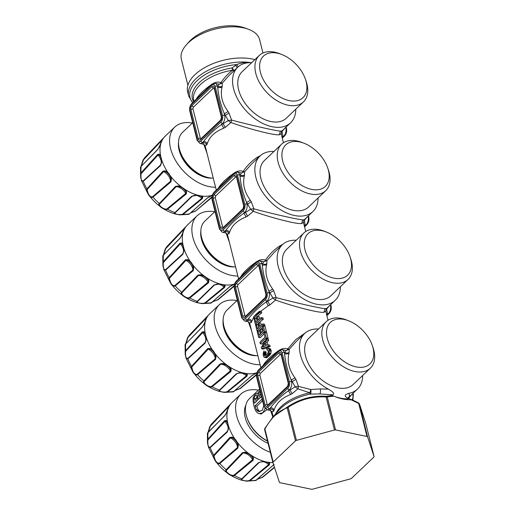 <?xml version="1.0" encoding="UTF-8"?>
<svg xmlns="http://www.w3.org/2000/svg" width="515" height="515" viewBox="0 0 515 515"><rect width="100%" height="100%" fill="white"/><g stroke="black" fill="none" stroke-linecap="round" stroke-linejoin="round"><path stroke-width="0.77" d="M228.248 425.918L228.248 429.034L227.379 431.325L210.191 447.136L210.184 447.644L208.498 447.297L207.506 443.183L207.603 439.823L208.034 439.063L224.553 420.723L226.272 420.485L227.514 422.068L228.428 425.718L228.415 429.034L227.366 431.924L210.184 447.644A36.99 23.13 46.5 0 0 213.828 455.163L229.986 437.338L232.355 437.177L235.664 439.688L237.318 442.334L238.342 445.436L237.833 448.166L219.834 463.449C218.244 464.311 216.635 463.288 215.006 460.391L213.448 455.852L213.828 455.163L214.272 455.563L230.559 437.892L232.497 437.821L235.516 440.048L236.984 442.411L237.911 445.295L237.518 447.496L219.596 462.914C218.193 463.661 216.751 462.747 215.264 460.178L213.944 456.155L214.272 455.563M228.016 409.174A9.206 5.755 46.5 0 0 227.566 407.874L210.358 426.143L208.343 431.969L207.397 433.308L207.506 443.183L208.498 447.297L215.032 460.442C222.242 470.407 231.106 476.987 241.619 480.186L241.361 479.317L241.799 478.847L258.491 462.644L262.714 461.549L268.238 462.258L269.68 463.333L269.306 464.891L250.084 480.566L246.582 481.165L241.619 480.186L246.582 481.165L255.949 480.469L273.922 464.543M208.472 431.274L209.837 426.529L211.877 423.645A36.99 23.13 46.5 0 0 210.358 425.744L227.566 407.281L228.596 406.625L228.576 407.519L226.33 413.172L224.592 415.856L208.086 432.317A36.99 23.13 46.5 0 0 208.034 439.063L208.285 439.533L224.881 421.379L226.304 421.302L226.767 421.753L227.849 423.6L228.242 425.841M208.079 432.201L209.837 426.523L210.358 425.744L210.358 426.143M210.191 447.136C208.356 447.644 207.597 445.327 207.912 440.177L208.285 439.533M227.997 424.122A8.304 5.195 46.5 0 0 226.787 421.946A8.304 5.195 46.5 0 0 226.304 421.302L226.272 420.485M226.394 470.452L243.067 452.975L245.333 452.621L248.269 453.548L251.391 455.736L252.768 457.829L252.627 459.67L234.029 475.068C231.789 476.613 225.512 472.088 226.394 470.452L225.802 470.311L226.188 469.725L242.411 452.685L245.23 452.234L248.378 453.245L251.887 455.711L253.444 457.99L253.187 460.236L234.434 475.5C231.802 477.199 224.81 472.049 225.802 470.311M245.307 452.621L248.378 453.245A38.348 23.98 46.5 0 1 237.318 442.334L236.984 442.411M241.921 479.227L259.109 462.547L261.408 461.801L264.536 461.698L267.613 462.322L268.843 463.288L268.656 464.588L249.627 480.341C246.936 481.725 240.318 480.083 241.921 479.227L241.361 479.317M274.411 467.156L262.212 477.321L257.706 479.111M262.212 477.321L258.273 478.931M256.811 479.8L256.489 480.089L256.811 479.8M249.627 480.341L250.084 480.566A36.99 23.13 46.5 0 0 256.489 480.089M242.288 478.815L241.799 478.847A36.99 23.13 46.5 0 1 234.434 475.5L234.029 475.068M226.716 469.944L226.188 469.725A36.99 23.13 46.5 0 1 219.834 463.449L219.596 462.914M227.566 407.281L227.566 407.874L228.415 407.494L228.596 406.625M227.849 423.6L228.203 429.027L227.379 431.325A9.206 5.755 46.5 0 0 226.098 422.886A9.206 5.755 46.5 0 0 224.881 421.379L224.553 420.723M208.343 431.969L208.086 432.317M237.917 445.327L237.409 443.537M237.911 445.295L238.342 445.436L237.911 445.295M245.333 452.621L245.23 452.234L245.333 452.621M247.528 453.264A8.304 5.195 46.5 0 1 252.768 457.829L253.444 457.99M264.478 461.672L268.238 462.258A38.348 23.98 46.5 0 0 272.905 462.573M266.744 461.987A8.304 5.195 46.5 0 1 268.843 463.288L269.68 463.333M257.597 479.201L262.541 477.321L274.521 467.491L262.586 477.289A36.99 23.13 46.5 0 0 262.747 477.167A36.99 23.13 46.5 0 0 262.895 477.045M237.518 443.872A8.304 5.195 46.5 0 0 233.147 438.259A8.304 5.195 46.5 0 0 232.497 437.821L232.355 437.177M295.475 440.866A1.532 0.805 -14.1 0 1 296.447 440.357L334.428 430.006A1.532 0.805 -14.1 0 1 335.548 429.941L366.989 436.475A1.532 0.805 -14.1 0 1 367.601 436.9L374.07 456.496A1.532 0.805 -14.1 0 1 374.077 456.522A1.532 0.805 -14.1 0 1 373.819 457.153L351.533 478.326A1.532 0.805 -14.1 0 1 350.56 478.834L312.579 489.186A1.532 0.805 -14.1 0 1 311.459 489.25L280.018 482.716A1.532 0.805 -14.1 0 1 279.407 482.291L272.937 462.702A1.532 0.805 -14.1 0 1 272.931 462.67A1.532 0.805 -14.1 0 1 273.188 462.039L295.475 440.866L287.183 407.854A1.532 0.805 -14.1 0 1 288.155 407.346L287.615 406.824C299.453 398.971 312.38 395.449 326.401 396.254L332.304 395.514L333.829 396.17A47.547 29.735 46.5 0 0 335.117 396.692A47.547 29.735 46.5 0 0 350.992 399.737L358.698 403.47A1.532 0.805 -14.1 0 1 359.309 403.889A1.532 1.506 -25.1 0 0 359.219 403.644L359.219 403.644A1.532 1.506 -25.1 0 0 358.614 402.988M264.646 429.69A1.532 0.805 -14.1 0 1 264.639 429.658A1.532 0.805 -14.1 0 1 264.897 429.034L264.897 429.034C271.251 417.697 278.679 410.642 287.183 407.854A1.532 1.185 -108.9 0 1 287.615 406.824L273.008 416.809L264.865 428.448L264.646 429.69L272.924 462.637M374.07 456.496L365.779 423.485A1.532 0.805 -14.1 0 1 365.785 423.51A1.532 0.805 -14.1 0 1 365.792 423.542M186.044 343.202L188.065 337.377L205.273 319.107L206.122 318.727L206.296 317.858L205.311 321.553L202.298 327.089L185.104 344.541L202.421 326.825L203.946 324.45L206.116 318.721M205.697 335.355A8.304 5.195 46.5 0 0 204.494 333.179A8.304 5.195 46.5 0 0 204.004 332.536L203.972 331.718L205.215 333.302L206.135 336.952L205.949 340.267L205.086 342.559L187.898 358.369C186.057 358.884 185.297 356.56 185.612 351.41L202.588 332.619L204.004 332.536L204.468 332.986L205.549 334.834L205.949 337.074M205.549 334.834L205.903 340.26L205.086 342.559A9.206 5.755 46.5 0 0 203.805 334.126A9.206 5.755 46.5 0 0 202.588 332.619L202.26 331.956L203.972 331.718M187.898 358.369L187.891 358.878L186.198 358.53L185.207 354.417L185.31 351.056L202.26 331.956M185.986 350.767L185.735 350.297A36.99 23.13 46.5 0 1 185.793 343.55M186.179 342.507L187.537 337.763M188.065 337.377L206.296 317.858M185.786 343.434L187.544 337.75L189.584 334.879A36.99 23.13 46.5 0 0 188.065 336.977L187.634 337.589M192.971 371.412L191.529 366.397L207.693 348.578L210.062 348.41L211.002 348.964L213.371 350.921L215.025 353.567L216.043 356.67L215.534 359.399L197.535 374.688C195.945 375.544 194.335 374.527 192.707 371.624L191.149 367.086L191.529 366.397A36.99 23.13 46.5 0 1 187.891 358.878L205.073 343.157L206.122 340.267L206.135 336.952A38.348 23.98 46.5 0 0 212.463 350.039L215.103 354.732L215.611 356.528L215.225 358.73L197.297 374.148C195.893 374.894 194.451 373.98 192.971 371.412L192.707 371.624M191.973 366.796L208.26 349.125L210.197 349.054L212.412 350.503M215.624 356.56L216.043 356.67L215.611 356.528L215.116 354.777M204.095 381.686L220.774 364.208L223.034 363.854L225.969 364.781L229.098 366.97L230.475 369.062L230.334 370.903L211.736 386.302C209.489 387.853 203.213 383.321 204.095 381.686L203.509 381.544L203.889 380.958L220.117 363.918L222.931 363.468L226.079 364.485L229.593 366.944L231.151 369.223L230.887 371.469L212.135 386.739C209.502 388.432 202.511 383.282 203.509 381.544M214.691 353.644L215.025 353.567A38.348 23.98 46.5 0 0 226.079 364.485L223.014 363.854L222.931 363.468L223.034 363.854L222.416 363.751L222.995 363.841M219.622 390.46L236.816 373.781L239.108 373.034L242.243 372.931L245.32 373.562L246.543 374.521L246.363 375.821L227.334 391.574C224.643 392.958 218.019 391.316 219.622 390.46L219.062 390.557L219.506 390.08L236.198 373.877L239.134 372.847L242.417 372.763L245.938 373.491L247.38 374.566L247.013 376.124L227.785 391.799L224.282 392.398L219.326 391.426L219.062 390.557M256.56 374.424L239.913 388.555L235.407 390.344M239.913 388.555L235.979 390.164M257.004 372.731L251.829 375.68L233.269 391.87L251.629 375.783L256.695 372.706M234.512 391.033L234.19 391.323L234.512 391.033M227.334 391.574L227.785 391.799A36.99 23.13 46.5 0 0 234.19 391.323M219.989 390.048L219.506 390.08A36.99 23.13 46.5 0 1 212.135 386.739L211.736 386.302M204.423 381.177L203.889 380.958A36.99 23.13 46.5 0 1 197.535 374.688L197.297 374.148M270.33 452.331A38.348 23.98 -133.5 0 1 240.145 424.952A38.348 23.98 -133.5 0 1 240.782 394.2A38.348 23.98 -133.5 0 1 258.421 390.138M259.83 411.62L258.311 410.088A29.143 18.225 -133.5 0 1 256.882 406.148L255.047 405.762A31.441 19.66 46.5 0 0 256.438 409.702L257.243 410.796L258.858 411.556L262.38 410.204L263.757 405.55M262.502 400.805L256.882 406.148M256.998 396.46L255.833 399.222L253.94 398.829A31.441 19.66 46.5 0 0 254.436 403.232L257.468 400.348A31.441 19.66 -133.5 0 1 256.979 395.938L256.476 395.108M255.987 401.758A29.143 18.225 -133.5 0 1 255.833 399.222M296.447 440.357L288.155 407.346C299.743 399.621 312.405 396.17 326.137 396.994L327.257 396.93A1.532 1.114 -101.8 0 0 326.401 396.254L326.401 396.254A1.532 0.335 -87.1 0 0 326.137 396.994L334.428 430.006M355.891 324.643A28.686 17.935 -133.5 0 1 372.384 345.707A28.686 17.935 -133.5 0 1 367.704 365.599A28.686 17.935 -133.5 0 1 344.4 361.697A28.686 17.935 -133.5 0 1 326.594 330.617A28.686 17.935 -133.5 0 1 348.745 320.832A28.686 17.935 -133.5 0 1 355.891 324.643M215.219 355.105A8.304 5.195 46.5 0 0 210.854 349.492A8.304 5.195 46.5 0 0 210.197 349.054L210.062 348.41M225.235 364.498A8.304 5.195 46.5 0 1 230.475 369.062L231.151 369.223M242.179 372.905L245.938 373.491A38.348 23.98 46.5 0 0 256.946 372.712M244.451 373.221A8.304 5.195 46.5 0 1 246.543 374.521L247.38 374.566M235.297 390.434L240.241 388.555L256.502 374.952L240.286 388.522A36.99 23.13 46.5 0 0 240.447 388.4A36.99 23.13 46.5 0 0 240.602 388.278M280.907 354.108A1.532 0.888 -78.3 0 0 280.424 354.352A1.532 0.959 -133.5 0 1 278.879 352.833L258.923 371.798A1.532 0.959 46.5 0 0 260.468 373.317A1.532 0.888 -78.3 0 0 259.921 375.409L267.246 404.578A1.532 0.888 -78.3 0 0 267.665 405.202M260.468 373.317L280.424 354.352M268.064 443.306A27.61 17.265 -133.5 0 1 261.672 439.836A27.61 17.265 -133.5 0 1 245.842 405.202M272.068 411.743L270.272 410.468L270.085 408.968A3.071 2.491 -162.9 0 1 273.677 411.266A38.348 20.053 -14.1 0 1 274.077 410.133C273.517 408.601 272.326 407.809 270.517 407.751C275.235 401.558 281.132 395.951 288.213 390.93A3.071 1.107 -117.8 0 1 290.46 394.561A38.348 20.053 -14.1 0 1 292.153 393.705L290.042 390.003L295.172 386.823L292.237 381.634L291.535 381.486L291.123 379.838C287.621 371.225 285.458 362.599 284.628 353.972L284.209 352.324A6.135 3.554 -78.3 0 0 281.988 349.614L278.731 350.702A1.532 0.959 46.5 0 0 278.564 351.565L258.607 370.53A4.603 2.665 -78.3 0 0 256.959 376.806A1.532 0.805 -14.1 0 0 256.695 377.431L264.021 406.599A1.532 0.805 -14.1 0 1 264.285 405.968A4.603 2.665 -78.3 0 0 267.845 407.301L287.801 388.336A1.532 0.959 46.5 0 0 289.34 389.861A6.135 3.554 -78.3 0 0 291.535 381.486A1.532 0.805 165.9 0 0 289.449 382.059L282.123 352.891A1.532 0.805 -14.1 0 1 284.209 352.324L284.911 352.466A3.071 2.208 -167.3 0 0 289.134 352.357L289.185 349.415L286.044 350.483L281.988 349.614M292.153 393.705L297.831 388.825L295.172 386.823A3.071 1.004 -8.2 0 1 298.468 386.385L295.919 379.362L292.237 381.634A41.412 25.898 -133.5 0 1 291.123 379.838A3.071 0.811 149.2 0 0 294.883 377.701C289.115 369.789 287.113 361.807 288.87 353.754L284.628 353.972A41.412 25.898 -133.5 0 1 284.911 352.466L286.044 350.483A3.071 1.416 -73.1 0 0 287.801 348.9L295.687 339.655L305.144 333.063M274.077 410.133C276.24 403.239 281.699 398.044 290.46 394.561M255.047 405.762L261.987 399.164A31.441 19.66 -133.5 0 0 262.721 401.41M256.921 395.572C255.994 394.67 255.015 395.597 253.992 398.359L253.94 398.829M275.641 413.88A38.348 20.053 -14.1 0 1 309.792 392.784L310.191 394.104A3.071 1.333 85.7 0 0 310.648 389.501L298.468 386.385L297.831 388.825L309.792 392.784A3.071 0.676 105.6 0 0 310.648 389.501L320.369 388.941C320.645 391.233 320.478 392.894 319.86 393.923L310.191 394.104A39.243 20.523 -14.1 0 0 279.098 410.03L273.008 416.809L264.794 428.525A1.532 0.612 29.7 0 0 264.897 429.034L273.188 462.039M372.384 345.707L373.092 347.818A32.059 20.046 -133.5 0 1 370.324 368.225A32.059 20.046 -133.5 0 1 341.812 365.695A32.059 20.046 -133.5 0 1 326.156 321.746A32.059 20.046 -133.5 0 1 346.672 320.015L348.745 320.832M334.158 396.305A44.483 27.816 46.5 0 0 349.363 398.726L358.498 402.923A1.532 0.541 -61.2 0 1 358.569 402.949L351.629 399.531L350.992 399.737M348.443 398.153L348.874 397.986L349.073 398.604M271.991 411.607L273.677 411.266M264.993 346.048L265.309 345.507M267.51 441.11A27.61 17.265 -133.5 0 1 263.056 438.516A27.61 17.265 -133.5 0 1 247.181 418.238L246.859 417.279A29.143 18.225 46.5 0 0 263.616 438.683A29.143 18.225 46.5 0 0 267.485 440.995M266.834 409.753L261.131 414.079L257.545 413.03L255.698 410.828A31.441 19.66 -133.5 0 1 253.084 398.41L253.2 397.805C254.751 394.342 256.122 393.003 257.313 393.782L256.863 393.428L257.455 393.557M259.161 413.667L262.959 412.708L264.987 408.595M261.491 396.524L258.337 399.518A31.441 19.66 -133.5 0 1 257.861 395.584L258.356 393.994L260.545 391.226M259.921 390.273L257.313 393.782M332.304 395.514L330.572 394.818L332.297 394.773C334.222 394.464 334.145 393.389 332.059 391.555L328.435 389.115L320.369 388.941M332.297 394.773L319.86 393.923M370.324 368.225L353.142 384.551A32.059 20.046 -133.5 0 1 324.637 382.021A32.059 20.046 -133.5 0 1 308.974 338.072L326.156 321.746M352.041 394.065L348.874 397.986A3.071 0.605 -143.2 0 1 348.546 397.638M362.682 375.487A38.348 23.98 -133.5 0 1 357.474 389.108L348.636 397.4A3.071 3.038 71.3 0 0 348.443 397.586A3.071 2.948 -141.3 0 1 348.636 397.4L349.672 395.533L348.707 393.331L345.977 394.445C344.632 395.565 345.114 396.724 347.419 397.921L349.363 398.726M328.435 389.115A38.348 23.98 -133.5 0 1 323.375 386.083A38.348 23.98 -133.5 0 1 304.642 333.514A38.348 23.98 -133.5 0 1 318.515 329.008M262.495 347.116L264.749 343.293L265.399 345.887L262.534 347.123M259.605 389.012L249.382 398.732A29.143 18.225 46.5 0 0 246.859 417.279M270.658 410.577L272.796 417.041M260.77 393.653L259.747 395.977A29.143 18.225 46.5 0 0 259.888 398.044M357.474 389.108A38.348 23.98 -133.5 0 1 348.707 393.331M234.261 285.658L217.62 299.788L213.113 301.578M222.152 284.454A8.304 5.195 46.5 0 1 224.25 285.754L225.087 285.799L224.714 287.357L224.064 287.055L205.034 302.807C202.344 304.191 195.726 302.556 197.329 301.7L214.517 285.014L218.057 284.19L222.602 284.602L224.25 285.754L224.064 287.055A9.206 5.755 46.5 0 0 218.605 284.171M208.588 282.703L208.034 282.143L189.436 297.535C187.196 299.086 180.92 294.554 181.801 292.919L198.475 275.441L200.741 275.087L203.676 276.014L206.798 278.203L208.176 280.295L208.034 282.143A9.206 5.755 46.5 0 0 199.987 275.634A9.206 5.755 46.5 0 0 198.475 275.441L197.818 275.152L200.638 274.701L201.861 275.036L203.786 275.718L207.294 278.177L208.852 280.463L208.588 282.703L189.842 297.973C187.209 299.666 180.218 294.516 181.209 292.778L197.818 275.152M193.241 270.632L192.925 269.963L175.003 285.381C173.6 286.128 172.158 285.22 170.671 282.645L169.351 278.628L169.68 278.029L185.966 260.358L187.904 260.287L190.923 262.515L192.391 264.877L193.318 267.761L192.925 269.963A9.206 5.755 46.5 0 0 187.544 261.337A9.206 5.755 46.5 0 0 185.966 260.358L185.394 259.811L187.763 259.65L191.071 262.161L192.726 264.8L193.749 267.903L193.241 270.632L175.235 285.922C173.652 286.778 172.042 285.761 170.414 282.857L168.856 278.319L169.229 277.63L185.394 259.811M192.391 264.877L192.726 264.8A38.348 23.98 46.5 0 0 203.786 275.718L200.696 275.074M217.62 299.788L213.68 301.397M234.705 283.965L229.536 286.913L210.97 303.103L229.33 287.016L234.396 283.939M212.219 302.273L211.897 302.556L212.219 302.273M205.034 302.807L205.491 303.032L201.989 303.631L197.026 302.659L196.769 301.79L213.899 285.11L216.834 284.08L220.117 283.997L223.645 284.731L225.087 285.799M197.696 301.281L197.206 301.314A36.99 23.13 46.5 0 1 189.842 297.973L189.436 297.535M182.123 292.411L181.589 292.192A36.99 23.13 46.5 0 1 175.235 285.922L175.003 285.381M183.404 246.588A8.304 5.195 46.5 0 0 182.194 244.419A8.304 5.195 46.5 0 0 181.711 243.769L181.679 242.951L182.922 244.535L183.836 248.185L183.655 251.507L182.786 253.792L165.598 269.603C163.764 270.118 163.004 267.794 163.319 262.644L180.289 243.853L181.711 243.769L182.168 244.226L183.256 246.067L183.649 248.314M163.751 254.436L165.766 248.61L182.973 230.34L183.823 229.96L183.997 229.091L183.012 232.786L179.999 238.323L162.804 255.775L180.121 238.059L181.653 235.683L183.823 229.954M165.598 269.603L165.592 270.111L163.905 269.77L162.914 265.656L163.01 262.29L163.442 261.536L179.96 243.189L181.679 242.951M163.693 262L163.442 261.536A36.99 23.13 46.5 0 1 163.493 254.783M163.879 253.741L165.244 248.996L167.285 246.112A36.99 23.13 46.5 0 0 165.766 248.217L183.997 229.091M165.766 248.61L165.766 248.217L165.341 248.822M169.68 278.029L169.229 277.63A36.99 23.13 46.5 0 1 165.592 270.111L182.774 254.391L183.823 251.5L183.836 248.185A38.348 23.98 46.5 0 0 190.17 261.272L190.112 261.736M183.256 246.067L183.61 251.5L182.786 253.792A9.206 5.755 46.5 0 0 181.505 245.359A9.206 5.755 46.5 0 0 180.289 243.853L179.96 243.189M193.325 267.794L193.749 267.903L193.318 267.761L192.816 266.01M322.1 272.931A28.686 17.935 -133.5 0 1 304.301 241.85A28.686 17.935 -133.5 0 1 326.452 232.065A28.686 17.935 -133.5 0 1 333.598 235.876A28.686 17.935 -133.5 0 1 350.091 256.94A28.686 17.935 -133.5 0 1 345.404 276.832A28.686 17.935 -133.5 0 1 322.1 272.931M236.984 300.554A38.348 23.98 46.5 0 0 224.102 301.545A38.348 23.98 46.5 0 0 219.351 304.616A38.348 23.98 46.5 0 0 222.21 341.284A38.348 23.98 46.5 0 0 260.139 364.742M281.061 349.563A3.071 0.979 64 0 0 281.003 349.318C283.289 348.275 285.555 348.134 287.801 348.9L289.185 349.415L296.003 341.728L304.642 333.514M278.338 351.623C271.437 357.359 265.54 362.966 260.642 368.437M253.895 318.315L253.554 316.97A40.492 21.173 -14.1 0 1 259.631 311.195L259.972 312.547A40.492 21.173 -14.1 0 0 253.895 318.315L254.526 318.45M254.069 318.997A40.492 21.173 -14.1 0 1 254.796 318.141L255.884 322.467A40.492 21.173 -14.1 0 1 257.532 320.736L256.605 317.047A40.492 21.173 -14.1 0 1 257.429 316.268L258.356 319.957A40.492 21.173 -14.1 0 1 261.227 317.555L261.569 318.901A40.492 21.173 -14.1 0 0 255.492 324.675L254.069 318.997M257.088 331.016L255.659 325.345A40.492 21.173 -14.1 0 1 256.393 324.489L257.474 328.815A40.492 21.173 -14.1 0 1 259.129 327.083L258.202 323.394A40.492 21.173 -14.1 0 1 259.019 322.615L259.946 326.304A40.492 21.173 -14.1 0 1 262.824 323.896L263.159 325.248A40.492 21.173 -14.1 0 0 257.088 331.016L257.712 331.151M258.678 337.364L257.255 331.692A40.492 21.173 -14.1 0 1 257.983 330.836L259.071 335.162A40.492 21.173 -14.1 0 1 260.661 333.488L259.734 329.8A40.492 21.173 -14.1 0 1 260.551 329.021L261.478 332.709A40.492 21.173 -14.1 0 1 263.403 331.042L262.315 326.716A40.492 21.173 -14.1 0 1 263.326 325.918L264.755 331.589A40.492 21.173 -14.1 0 0 258.678 337.364L260.41 337.724A38.348 20.053 -14.1 0 1 264.118 333.887M260.275 343.711L259.933 342.366A40.492 21.173 -14.1 0 1 265 337.389L263.912 333.063A40.492 21.173 -14.1 0 1 264.922 332.265L266.345 337.937A40.492 21.173 -14.1 0 0 260.275 343.711L262.006 344.072A38.348 20.053 -14.1 0 1 264.865 341.001M268.064 344.773L266.339 345.333L265.489 341.966L266.873 340.035L266.519 338.613L261.253 347.612L261.536 348.739L268.424 346.189L268.064 344.773L269.796 345.134L270.15 346.55L268.424 346.189M268.965 348.977L270.697 349.331L271.09 350.29L269.358 349.93L268.347 348.372L266.641 348.449L266.989 349.846L268.309 350.76L268.373 351.687L267.703 353.335L265.322 355.601L264.369 355.485L264.768 355.736M270.697 349.331L270.072 348.732L267.555 348.179M267.549 349.846L267.922 350.039M264.047 354.809L263.97 354.159L265.689 354.52L265.772 355.17L264.047 354.809L264.369 355.485L265.212 355.665M263.97 354.159L264.401 352.305L264.053 350.908L263.204 353.142L263.287 355.704L264.002 357.088L265.476 357.114L268.804 353.651L269.358 349.93M264.446 357.352L266.603 357.738L265.161 357.313M213.004 301.668L217.948 299.794L234.209 286.186L217.993 299.756A36.99 23.13 46.5 0 0 218.154 299.633A36.99 23.13 46.5 0 0 218.302 299.511M224.714 287.357L205.491 303.032A36.99 23.13 46.5 0 0 211.897 302.556M202.936 275.731A8.304 5.195 46.5 0 1 208.176 280.295L208.852 280.463M200.741 275.087L200.638 274.701L200.741 275.087M219.886 284.138L223.645 284.731A38.348 23.98 46.5 0 0 234.653 283.945M192.925 266.339A8.304 5.195 46.5 0 0 188.554 260.725A8.304 5.195 46.5 0 0 187.904 260.287L187.763 259.65M258.614 265.341A1.532 0.888 -78.3 0 0 258.124 265.586A1.532 0.959 -133.5 0 1 256.586 264.066L236.63 283.031A1.532 0.959 46.5 0 0 238.168 284.55A1.532 0.888 -78.3 0 0 237.621 286.643L244.947 315.811A1.532 0.888 -78.3 0 0 245.365 316.435M238.168 284.55L258.124 265.586M350.091 256.94L350.799 259.051A32.059 20.046 -133.5 0 1 348.024 279.458A32.059 20.046 -133.5 0 1 319.519 276.928A32.059 20.046 -133.5 0 1 303.856 232.98A32.059 20.046 -133.5 0 1 324.373 231.254L326.452 232.065M223.13 320.034A27.61 17.265 46.5 0 0 233.25 344.31A27.61 17.265 46.5 0 0 256.972 355.653M249.769 322.976L247.979 321.701L247.792 320.201A3.071 2.491 -162.9 0 1 251.378 322.499A38.348 20.053 -14.1 0 1 251.777 321.366C251.217 319.834 250.032 319.043 248.217 318.985C252.936 312.792 258.839 307.185 265.914 302.163A3.071 1.107 -117.8 0 1 268.167 305.794A38.348 20.053 -14.1 0 1 269.86 304.938L267.742 301.236L272.879 298.056L269.944 292.868L269.242 292.72A1.532 0.805 165.9 0 0 267.15 293.293L259.824 264.124A1.532 0.805 -14.1 0 1 261.916 263.558A6.135 3.554 -78.3 0 0 259.695 260.848L256.431 261.935A1.532 0.959 46.5 0 0 256.264 262.798L236.308 281.763A4.603 2.665 -78.3 0 0 234.66 288.04A1.532 0.805 -14.1 0 0 234.402 288.664L241.728 317.832A1.532 0.805 -14.1 0 1 241.986 317.208A4.603 2.665 -78.3 0 0 245.546 318.534L265.502 299.569A1.532 0.959 46.5 0 0 267.047 301.095A6.135 3.554 -78.3 0 0 269.242 292.72L268.83 291.072C265.328 282.458 263.159 273.838 262.328 265.206L261.916 263.558L262.618 263.699A3.071 2.208 -167.3 0 0 266.834 263.596L266.886 260.648L263.751 261.717L259.695 260.848M269.86 304.938L275.531 300.058L272.879 298.056A3.071 1.004 -8.2 0 1 276.175 297.619C292.488 301.996 320.066 308.395 324.952 308.614L326.542 308.549L325.77 311.208L323.986 312.29L324.952 308.614M251.777 321.366L253.638 317.298M254.378 316.01L268.167 305.794M281.003 349.318A38.348 20.053 165.9 0 0 279.31 350.181L279.323 350.219M279.31 350.181C271.096 355.82 265.631 361.009 262.927 365.753M257.738 316.332A38.348 20.053 -14.1 0 1 261.697 312.901L261.363 311.556L259.631 311.195M261.697 312.901L259.972 312.547M255.878 318.367A38.348 20.053 -14.1 0 1 256.702 317.42M259.682 318.791L259.142 316.622L257.429 316.268M259.341 322.68A38.348 20.053 -14.1 0 1 263.294 319.261L262.959 317.909L261.227 317.555M263.294 319.261L261.569 318.901M257.481 324.714A38.348 20.053 -14.1 0 1 258.298 323.781M256.116 324.804L255.492 324.675M257.172 321.096L256.515 318.502L254.796 318.141M259.077 331.061A38.348 20.053 -14.1 0 1 259.837 330.186M260.88 329.085A38.348 20.053 -14.1 0 1 262.528 327.54M264.24 326.104A38.348 20.053 -14.1 0 1 264.89 325.602L263.159 325.248M258.762 327.443L258.112 324.849L256.393 324.489M261.279 325.139L260.738 322.969L259.019 322.615M264.89 325.602L264.549 324.257L262.824 323.896M265.837 332.452A38.348 20.053 -14.1 0 1 266.487 331.95L264.755 331.589M260.358 333.791L259.708 331.19L257.983 330.836M262.811 331.538L262.27 329.375L260.551 329.021M266.487 331.95L265.058 326.278L263.326 325.918M267.427 338.799A38.348 20.053 -14.1 0 1 268.077 338.297L266.345 337.937M268.077 338.297L266.654 332.626L264.922 332.265M261.536 348.739L263.268 349.093L270.15 346.55M266.873 340.035L268.605 340.389L268.244 338.973L266.519 338.613M268.605 340.389L267.208 342.321L265.489 341.966M267.208 342.321L267.845 344.838M270.072 348.732L269.281 348.539M271.09 350.29L271.218 351.327L269.493 350.973M271.218 351.327L270.864 353.245L269.145 352.891M270.864 353.245L270.291 354.423L268.572 354.069M270.291 354.423L269.422 355.402L267.703 355.041M269.422 355.402L268.534 356.226L266.822 355.871M266.879 357.668L267.697 357.03L265.985 356.676M267.697 357.03L268.534 356.226M266.171 357.713L264.549 357.371M265.18 352.466L265.766 351.262L266.12 352.659L264.401 352.305M265.689 354.52L265.882 353.206L264.163 352.852M265.882 353.206L266.12 352.659M265.727 353.85L264.008 353.49M326.703 314.942L327.122 314.89L326.793 315.283M325.886 309.521L326.581 309.219L327.553 313.674A3.071 2.491 17.1 0 0 326.459 313.963M249.698 322.841L251.378 322.499M348.024 279.458L330.849 295.784A32.059 20.046 -133.5 0 1 302.337 293.254A32.059 20.046 -133.5 0 1 286.681 249.305L303.856 232.98M329.748 305.298L326.581 309.219A3.071 0.605 -143.2 0 1 326.253 308.878M237.306 300.245L227.083 309.966A29.143 18.225 46.5 0 0 224.566 328.512L224.888 329.471A27.61 17.265 46.5 0 0 240.763 349.749A27.61 17.265 46.5 0 0 247.644 353.419L248.584 353.786A29.143 18.225 46.5 0 0 257.861 355.659M273.62 290.602A38.348 23.98 -133.5 0 1 272.59 288.934A3.071 0.811 149.2 0 1 268.83 291.072A41.412 25.898 -133.5 0 0 269.944 292.868L273.62 290.602L276.175 297.619L275.531 300.058C291.477 305.852 318.804 313.21 323.986 312.29M186.443 44.708L188.979 41.889A36.353 19.01 -14.1 0 1 244.67 27.9L248.243 29.188A40.337 21.089 165.9 0 0 186.443 44.708A40.337 21.089 165.9 0 0 181.37 59.328L187.891 85.284M272.59 288.934C266.822 281.023 264.813 273.04 266.57 264.987L262.328 265.206A41.412 25.898 -133.5 0 1 262.618 263.699L263.751 261.717A3.071 1.416 -73.1 0 0 265.502 260.133C263.255 259.367 260.989 259.509 258.71 260.551A38.348 20.053 165.9 0 0 257.017 261.414L257.024 261.453M340.383 286.72A38.348 23.98 -133.5 0 1 335.181 300.342A38.348 23.98 -133.5 0 1 330.424 303.419A38.348 23.98 -133.5 0 1 288.413 285.703A38.348 23.98 -133.5 0 1 282.349 244.747A38.348 23.98 -133.5 0 1 287.1 241.677A38.348 23.98 -133.5 0 1 296.215 240.241M224.566 328.512A29.143 18.225 46.5 0 0 241.323 349.917A29.143 18.225 46.5 0 0 248.584 353.786M251.648 330.926L248.359 321.811M262.965 52.993L259.618 39.668A40.337 21.089 165.9 0 0 255.955 33.675A40.337 21.089 165.9 0 0 248.243 29.188M214.691 211.787A38.348 23.98 46.5 0 0 201.809 212.779A38.348 23.98 46.5 0 0 197.052 215.849A38.348 23.98 46.5 0 0 199.91 252.517A38.348 23.98 46.5 0 0 237.846 275.976M256.039 262.856C249.144 268.592 243.241 274.199 238.342 279.671M280.244 246.749L279.548 246.093C274.122 249.659 269.442 254.339 265.502 260.133L266.886 260.648L273.703 252.962L282.349 244.747M299.807 184.17A28.686 17.935 -133.5 0 1 282.001 153.084A28.686 17.935 -133.5 0 1 304.153 143.299A28.686 17.935 -133.5 0 1 311.298 147.11A28.686 17.935 -133.5 0 1 327.791 168.173A28.686 17.935 -133.5 0 1 323.111 188.065A28.686 17.935 -133.5 0 1 299.807 184.17M277.508 95.404A28.686 17.935 -133.5 0 1 259.708 64.317A28.686 17.935 -133.5 0 1 281.853 54.532A28.686 17.935 -133.5 0 1 289.005 58.343A28.686 17.935 -133.5 0 1 305.498 79.407A28.686 17.935 -133.5 0 1 300.812 99.298A28.686 17.935 -133.5 0 1 277.508 95.404M236.314 176.581A1.532 0.888 -78.3 0 0 235.831 176.819A1.532 0.959 -133.5 0 1 234.286 175.3L214.33 194.264A1.532 0.959 46.5 0 0 215.875 195.784A1.532 0.888 -78.3 0 0 215.328 197.876L222.654 227.044A1.532 0.888 -78.3 0 0 223.072 227.669M215.875 195.784L235.831 176.819M200.831 231.274A27.61 17.265 46.5 0 0 210.957 255.543A27.61 17.265 46.5 0 0 234.679 266.886M257.017 261.414C248.797 267.053 243.338 272.242 240.627 276.986M279.548 246.093L282.844 244.297M227.476 234.209L225.679 232.935L225.493 231.435A3.071 2.491 -162.9 0 1 229.085 233.733A38.348 20.053 -14.1 0 1 229.484 232.6C228.924 231.074 227.733 230.276 225.924 230.218C230.643 224.025 236.54 218.418 243.621 213.403A3.071 1.107 -117.8 0 1 245.867 217.034A38.348 20.053 -14.1 0 1 247.561 216.171L245.449 212.47L250.58 209.29L247.644 204.101L246.943 203.959A1.532 0.805 165.9 0 0 244.85 204.526L237.524 175.357A1.532 0.805 -14.1 0 1 239.617 174.791A6.135 3.554 -78.3 0 0 237.396 172.081L234.138 173.175A1.532 0.959 46.5 0 0 233.971 174.031L214.015 192.996A4.603 2.665 -78.3 0 0 212.367 199.273A1.532 0.805 -14.1 0 0 212.103 199.904L219.429 229.066A1.532 0.805 -14.1 0 1 219.693 228.441A4.603 2.665 -78.3 0 0 223.253 229.767L243.209 210.802A1.532 0.959 46.5 0 0 244.747 212.328A6.135 3.554 -78.3 0 0 246.943 203.959L246.531 202.305C243.029 193.692 240.866 185.072 240.035 176.439L239.617 174.791L240.318 174.939A3.071 2.208 -167.3 0 0 244.541 174.83L244.593 171.881L241.451 172.95L237.396 172.081M247.561 216.171L253.238 211.292L250.58 209.29A3.071 1.004 -8.2 0 1 253.876 208.852C270.188 213.229 297.767 219.628 302.653 219.847L304.243 219.783L303.47 222.441L301.693 223.523L302.653 219.847M229.484 232.6C231.647 225.705 237.106 220.517 245.867 217.034M327.791 168.173L328.499 170.285A32.059 20.046 -133.5 0 1 325.731 190.692A32.059 20.046 -133.5 0 1 297.219 188.162A32.059 20.046 -133.5 0 1 281.563 144.213A32.059 20.046 -133.5 0 1 302.08 142.488L304.153 143.299M304.41 226.175L304.822 226.124L304.494 226.523M303.593 220.755L304.281 220.452L305.253 224.907A3.071 2.491 17.1 0 0 304.165 225.197M305.498 79.407L306.206 81.518A32.059 20.046 -133.5 0 1 303.432 101.925A32.059 20.046 -133.5 0 1 274.926 99.395A32.059 20.046 -133.5 0 1 259.264 55.453A32.059 20.046 -133.5 0 1 279.78 53.721L281.853 54.532M234.505 70.98L232.098 67.954L236.668 64.568C241.129 62.862 245.533 62.154 249.859 62.457A42.178 22.055 -14.1 0 0 206.502 71.186A42.178 22.055 -14.1 0 0 188.683 96.002L187.672 91.985A42.178 22.055 -14.1 0 1 208.614 65.559A42.178 22.055 -14.1 0 1 254.88 59.618M227.398 234.074L229.085 233.733M214.021 87.814A1.532 0.888 -78.3 0 0 213.532 88.052A1.532 0.959 -133.5 0 1 211.993 86.533L192.037 105.498A1.532 0.959 46.5 0 0 193.576 107.017A1.532 0.888 -78.3 0 0 193.028 109.109L200.354 138.278A1.532 0.888 -78.3 0 0 200.773 138.908M193.576 107.017L213.532 88.052M215.013 211.478L204.79 221.199A29.143 18.225 46.5 0 0 202.266 239.745L202.588 240.705A27.61 17.265 46.5 0 0 218.463 260.983A27.61 17.265 46.5 0 0 225.345 264.652L226.285 265.019A29.143 18.225 46.5 0 0 235.561 266.899M251.326 201.835A38.348 23.98 -133.5 0 1 250.29 200.168A3.071 0.811 149.2 0 1 246.531 202.305A41.412 25.898 -133.5 0 0 247.644 204.101L251.326 201.835L253.876 208.852L253.238 211.292C269.178 217.085 296.505 224.443 301.693 223.523M325.731 190.692L308.549 207.017A32.059 20.046 -133.5 0 1 280.044 204.487A32.059 20.046 -133.5 0 1 264.382 160.545L281.563 144.213M303.953 220.111A3.071 0.605 -143.2 0 0 304.281 220.452L307.449 216.532M303.432 101.925L286.25 118.25A32.059 20.046 -133.5 0 1 257.745 115.721A32.059 20.046 -133.5 0 1 242.082 71.778L259.264 55.453M249.949 62.682L251.764 62.573M250.29 200.168C244.522 192.256 242.52 184.273 244.277 176.22L240.035 176.439A41.412 25.898 -133.5 0 1 240.318 174.939L241.451 172.95A3.071 1.416 -73.1 0 0 243.209 171.366C240.962 170.6 238.696 170.742 236.411 171.791A38.348 20.053 165.9 0 0 234.718 172.647L234.731 172.692M205.176 145.442L203.386 144.168L203.193 142.674A3.071 2.491 -162.9 0 1 206.785 144.966A38.348 20.053 -14.1 0 1 207.184 143.84C206.624 142.307 205.44 141.509 203.625 141.451C208.343 135.258 214.246 129.651 221.321 124.636A3.071 1.107 -117.8 0 1 223.568 128.267A38.348 20.053 -14.1 0 1 225.267 127.405L230.939 122.525L231.576 120.085L228.287 120.523L225.351 115.334L224.649 115.193L224.231 113.538A3.071 0.811 149.2 0 0 227.997 111.401C222.222 103.489 220.22 95.507 221.978 87.453L217.736 87.672A41.412 25.898 -133.5 0 1 218.025 86.172A3.071 2.208 -167.3 0 0 222.242 86.063L222.293 83.115L219.158 84.183L215.103 83.314L211.839 84.409A1.532 0.959 46.5 0 0 211.671 85.265L191.715 104.23A1.532 0.959 -133.5 0 1 191.883 103.373C189.945 105.53 189.25 108.118 189.803 111.137A1.532 0.805 -14.1 0 1 190.067 110.506L197.393 139.674A4.603 2.665 -78.3 0 0 200.953 141.001L220.909 122.036A4.603 2.665 -78.3 0 0 222.557 115.759L215.231 86.597A1.532 0.805 -14.1 0 1 217.324 86.024A6.135 3.554 -78.3 0 0 215.103 83.314M225.267 127.405L223.15 123.709L228.287 120.523A3.071 0.605 36.8 0 0 230.939 122.525C246.885 128.319 274.212 135.677 279.394 134.756L280.36 131.08C275.474 130.862 247.895 124.463 231.576 120.085L229.027 113.068L225.351 115.334A41.412 25.898 -133.5 0 1 224.231 113.538C220.735 104.925 218.566 96.305 217.736 87.672L217.324 86.024L218.025 86.172L219.158 84.183A3.071 1.416 -73.1 0 0 220.909 82.6C224.237 77.739 228.106 73.619 232.516 70.233A3.071 1.159 -124.8 0 0 233.681 71.089M202.266 239.745A29.143 18.225 46.5 0 0 219.023 261.15A29.143 18.225 46.5 0 0 226.285 265.019M229.349 242.159L226.066 233.044M318.09 197.953A38.348 23.98 -133.5 0 1 312.882 211.575A38.348 23.98 -133.5 0 1 308.125 214.652A38.348 23.98 -133.5 0 1 266.113 196.936A38.348 23.98 -133.5 0 1 260.049 155.981A38.348 23.98 -133.5 0 1 264.807 152.91A38.348 23.98 -133.5 0 1 273.922 151.474M295.79 109.186A38.348 23.98 -133.5 0 1 290.582 122.808A38.348 23.98 -133.5 0 1 285.831 125.885A38.348 23.98 -133.5 0 1 243.82 108.169A38.348 23.98 -133.5 0 1 237.756 67.214A38.348 23.98 -133.5 0 1 242.507 64.143A38.348 23.98 -133.5 0 1 251.623 62.714M238.181 66.828L236.668 64.568A41.284 21.585 165.9 0 0 198.468 79.432A41.284 21.585 165.9 0 0 192.687 102.607M285.156 127.772L281.988 131.686L282.96 136.14A3.071 2.491 17.1 0 0 281.866 136.43M281.66 131.344L281.988 131.686A3.071 1.004 171.8 0 0 281.293 131.988M233.746 174.089C226.845 179.832 220.948 185.432 216.049 190.911M257.944 157.983L257.255 157.326C251.829 160.892 247.142 165.572 243.209 171.366L244.593 171.881L251.41 164.195L260.049 155.981M214.169 83.263A3.071 0.979 64 0 0 214.118 83.024C216.397 81.975 218.663 81.84 220.909 82.6L222.293 83.115L229.111 75.428L237.756 67.214M193.627 101.713A39.243 20.523 -14.1 0 1 232.098 67.954L232.516 70.233A38.348 20.053 -14.1 0 0 193.73 100.341L193.988 101.371M211.446 85.323C204.552 91.065 198.648 96.672 193.749 102.144M282.111 137.408L282.529 137.357L282.201 137.756M280.36 131.08L281.943 131.022L290.582 122.808M234.718 172.647C226.503 178.287 221.038 183.475 218.334 188.22M257.255 157.326L260.551 155.53M207.184 143.84C209.347 136.939 214.813 131.75 223.568 128.267M205.105 145.307L206.785 144.966M214.118 83.024A38.348 20.053 165.9 0 0 212.425 83.881L212.431 83.926M212.425 83.881C204.204 89.52 198.745 94.715 196.035 99.453M279.394 134.756L281.177 133.675L281.95 131.022M207.056 153.393L203.766 144.277M192.713 122.718L182.49 132.432A29.143 18.225 46.5 0 0 179.973 150.979A29.143 18.225 46.5 0 0 196.73 172.383A29.143 18.225 46.5 0 0 203.992 176.252A29.143 18.225 46.5 0 0 213.268 178.132M179.973 150.979L180.295 151.938A27.61 17.265 46.5 0 0 196.17 172.216A27.61 17.265 46.5 0 0 203.045 175.885L203.992 176.252M178.538 142.507A27.61 17.265 46.5 0 0 188.657 166.776A27.61 17.265 46.5 0 0 212.38 178.119M192.391 123.021A38.348 23.98 46.5 0 0 179.51 124.012A38.348 23.98 46.5 0 0 174.759 127.089A38.348 23.98 46.5 0 0 177.617 163.751A38.348 23.98 46.5 0 0 215.547 187.209M197.586 195.372L200.728 196.028L201.951 196.988L201.771 198.288L182.741 214.04L183.192 214.272L179.69 214.864L174.733 213.892L174.469 213.023L191.599 196.344L194.541 195.32L197.824 195.23L201.346 195.964L202.788 197.033L202.414 198.59L183.192 214.272A36.99 23.13 46.5 0 0 189.597 213.789L207.036 198.249L212.103 195.172M182.741 214.04C180.05 215.424 173.426 213.789 175.029 212.933L192.224 196.247L195.758 195.43L201.346 195.964A38.348 23.98 46.5 0 0 212.354 195.179M167.143 208.768C164.897 210.32 158.62 205.788 159.502 204.152L176.182 186.675L178.441 186.321L181.377 187.248L184.505 189.436L185.883 191.535L185.735 193.376L167.143 208.768L167.542 209.206C164.909 210.899 157.918 205.749 158.91 204.011L175.518 186.385L178.338 185.934L181.486 186.951L185.001 189.411L186.552 191.696L186.295 193.936L167.542 209.206A36.99 23.13 46.5 0 0 174.913 212.547L175.396 212.515M170.626 177.572A8.304 5.195 -133.5 0 0 166.261 171.965A8.304 5.195 -133.5 0 0 165.605 171.521L168.63 173.748L170.098 176.111L171.019 178.995L170.626 181.196L152.704 196.614C151.301 197.361 149.859 196.453 148.378 193.878L147.058 189.861L147.38 189.269L163.667 171.592L165.605 171.521L165.47 170.883L166.409 171.437L168.772 173.394L170.426 176.033A38.348 23.98 46.5 0 0 181.486 186.951L178.402 186.314M171.032 179.027L170.523 177.244M161.362 159.618L161.356 162.74L160.493 165.025L143.305 180.842L143.299 181.344L141.606 181.003L140.614 176.89L140.717 173.523L141.142 172.77L157.667 154.423L159.38 154.191L159.882 154.712L160.622 155.768L161.543 159.418L161.523 162.734L160.48 165.624L143.299 181.344A36.99 23.13 46.5 0 0 146.936 188.863L163.101 171.044L165.47 170.883M160.957 157.3L161.311 162.734L160.493 165.025A9.206 5.755 46.5 0 0 159.212 156.592A9.206 5.755 46.5 0 0 157.996 155.086L159.412 155.002L159.875 155.459L160.957 157.3L161.356 159.547M141.451 165.669L143.473 159.843L160.674 141.573L161.53 141.194L161.704 140.331L160.719 144.02L157.706 149.556L140.505 167.008L157.828 149.292L159.354 146.917L161.517 141.162M211.961 196.891L195.649 211.028L191.387 212.631M190.705 212.907L195.649 211.028L211.91 197.419L195.694 210.989A36.99 23.13 46.5 0 0 195.855 210.867A36.99 23.13 46.5 0 0 196.009 210.744M195.32 211.021L190.814 212.811M199.859 195.687A8.304 5.195 46.5 0 1 201.951 196.988L202.788 197.033M189.919 213.506L189.597 213.789L189.919 213.506M180.643 186.964A8.304 5.195 46.5 0 1 185.883 191.535L186.552 191.696M170.098 176.111L170.426 176.033L171.45 179.136L171.019 178.995L171.45 179.136L170.941 181.872L152.942 197.155C151.352 198.011 149.743 196.994 148.114 194.091L146.556 189.552L146.936 188.863L147.38 189.269M159.83 203.644L159.296 203.425A36.99 23.13 46.5 0 1 152.942 197.155L152.704 196.614M178.441 186.321L178.338 185.934L178.441 186.321M143.305 180.842C141.464 181.351 140.704 179.027 141.02 173.877L157.996 155.086L157.667 154.423M141.393 173.233L141.142 172.77A36.99 23.13 46.5 0 1 141.194 166.017M161.105 157.828A8.304 5.195 46.5 0 0 159.901 155.652A8.304 5.195 46.5 0 0 159.412 155.002L159.38 154.191M143.473 159.843L161.704 140.331M212.412 195.198L207.236 198.146L189.597 213.789M141.586 164.974L142.945 160.229L144.992 157.345A36.99 23.13 46.5 0 0 143.473 159.45L143.041 160.056M207.912 440.177L207.603 439.823M237.833 448.166L237.518 447.496A9.206 5.755 46.5 0 0 232.136 438.87A9.206 5.755 46.5 0 0 230.559 437.892L229.986 437.338M253.187 460.236L252.627 459.67A9.206 5.755 46.5 0 0 244.586 453.161A9.206 5.755 46.5 0 0 243.067 452.975L242.411 452.685M259.251 462.438A9.206 5.755 46.5 0 0 259.064 462.592L258.491 462.644M269.306 464.891L268.656 464.588A9.206 5.755 46.5 0 0 263.197 461.704M256.361 480.141L255.949 480.469L256.361 480.141M213.944 456.155L213.448 455.852M251.391 455.736L251.887 455.711A38.348 23.98 46.5 0 0 264.71 461.53M228.39 408.189L228.576 407.519A38.348 23.98 46.5 0 1 232.111 402.447L240.782 394.2M227.604 410.32L227.527 410.68L227.604 410.32A38.348 23.98 46.5 0 0 227.514 422.068L227.43 422.667M224.933 415.483L224.592 415.856L224.933 415.483M227.379 431.325L227.366 431.924M234.711 439.269L234.763 438.806A38.348 23.98 46.5 0 1 228.428 425.718M235.516 440.048L235.664 439.688M205.717 320.414A9.206 5.755 46.5 0 0 205.273 319.107L205.266 318.515M185.612 351.41L185.31 351.056M191.651 367.388L191.149 367.086M215.534 359.399L215.225 358.73A9.206 5.755 46.5 0 0 209.837 350.103A9.206 5.755 46.5 0 0 208.26 349.125L207.693 348.578M230.887 371.469L230.334 370.903A9.206 5.755 46.5 0 0 222.287 364.395A9.206 5.755 46.5 0 0 220.774 364.208L220.117 363.918M236.958 373.671A9.206 5.755 46.5 0 0 236.765 373.826L236.198 373.877M247.013 376.124L246.363 375.821A9.206 5.755 46.5 0 0 240.898 372.937M234.068 391.374L233.655 391.709L234.068 391.374M264.865 428.448A1.532 0.612 29.7 0 0 264.794 428.525A1.532 1.532 0 0 0 264.639 429.658L272.931 462.67M335.548 429.941L327.257 396.93L333.829 396.17M367.601 436.9L359.309 403.889L365.779 423.485A1.532 0.933 -16.7 0 0 365.772 423.446A1.532 1.532 0 0 1 365.785 423.51L374.077 456.522M366.989 436.475L358.698 403.47A1.532 0.541 -61.2 0 0 358.569 402.949A1.532 1.532 0 0 1 359.219 403.644L359.85 405.163M206.09 319.422L206.277 318.753A38.348 23.98 46.5 0 1 209.811 313.68L219.351 304.616M205.311 321.553L205.228 321.914L205.311 321.553A38.348 23.98 46.5 0 0 205.215 333.302L205.137 333.9M202.633 326.716L202.298 327.089L202.633 326.716M205.086 342.559L205.073 343.157M229.098 366.97L229.593 366.944A38.348 23.98 46.5 0 0 242.417 372.763M251.957 375.403L251.629 375.783L251.957 375.403M288.213 390.93A41.412 21.656 -14.1 0 1 290.042 390.003L289.34 389.861L288.213 390.93M264.021 406.599L266.867 409.76A6.135 3.554 -78.3 0 0 269.384 408.826L270.085 408.968A41.412 21.656 -14.1 0 1 270.517 407.751L269.384 408.826A1.532 0.959 -133.5 0 1 267.845 407.301M258.311 410.088L256.438 409.702M259.135 411.189L257.243 410.796M255.891 398.752L253.992 398.359M213.223 351.281L213.371 350.921M287.801 388.336A4.603 2.665 -78.3 0 0 289.449 382.059M258.923 371.798A3.071 1.777 -78.3 0 0 257.828 375.982A1.532 0.805 -14.1 0 1 259.921 375.409M287.647 386.211L267.691 405.176A1.532 0.959 46.5 0 0 267.523 406.032L287.479 387.068A1.532 0.959 -133.5 0 1 287.647 386.211L288.316 383.514A1.532 0.805 -14.1 0 1 288.58 382.883L281.254 353.715A1.532 0.805 165.9 0 0 280.99 354.346L281.055 354.12M281.254 353.715A3.071 1.777 -78.3 0 0 278.879 352.833M287.479 387.068A3.071 1.777 -78.3 0 0 288.58 382.883M267.523 406.032A3.071 1.777 -78.3 0 1 265.154 405.144A1.532 0.805 -14.1 0 1 267.246 404.578M265.154 405.144L257.828 375.982M352.62 393.718L352.743 394.213L352.221 394.104M352.292 399.82A6.135 3.554 -78.3 0 0 352.743 394.213A1.532 0.805 165.9 0 1 353.361 394.664L352.852 400.071M295.919 379.362A38.348 23.98 -133.5 0 1 294.883 377.701M288.87 353.754A38.348 23.98 -133.5 0 1 289.134 352.357M264.285 405.968L256.959 376.806M278.731 350.702L258.775 369.667A1.532 0.959 46.5 0 0 258.607 370.53M282.123 352.891A4.603 2.665 -78.3 0 0 278.564 351.565M259.747 395.977L257.861 395.584M260.262 394.393L258.356 393.994M349.672 395.533L348.417 397.805M214.658 284.904A9.206 5.755 46.5 0 0 214.472 285.059L213.899 285.11M211.768 302.608L211.356 302.942L211.768 302.608M197.329 301.7L196.769 301.79M181.801 292.919L181.209 292.778M183.424 231.647A9.206 5.755 46.5 0 0 182.973 230.34L182.967 229.748M163.319 262.644L163.01 262.29M169.351 278.628L168.856 278.319M229.664 286.636L229.33 287.016L229.664 286.636M206.798 278.203L207.294 278.177A38.348 23.98 46.5 0 0 220.117 283.997M182.786 253.792L182.774 254.391M180.34 237.956L179.999 238.323L180.34 237.956M183.012 232.786L182.934 233.147L183.012 232.786A38.348 23.98 46.5 0 0 182.922 244.535L182.838 245.134M183.797 230.656L183.984 229.986A38.348 23.98 46.5 0 1 187.518 224.913L197.052 215.849M265.914 302.163A41.412 21.656 -14.1 0 1 267.742 301.236L267.047 301.095L265.914 302.163M326.883 315.656L328.988 313.661A1.532 0.959 -133.5 0 1 328.248 313.815L327.553 313.674A41.412 21.656 -14.1 0 1 327.122 314.89L328.248 313.815A6.135 3.554 -78.3 0 0 330.45 305.447L329.922 305.337M241.728 317.832L244.567 320.993A6.135 3.554 -78.3 0 0 247.091 320.06L247.792 320.201A41.412 21.656 -14.1 0 1 248.217 318.985L247.091 320.06A1.532 0.959 -133.5 0 1 245.546 318.534M270.53 354.005L268.804 353.651M269.957 354.835L268.244 354.481M267.188 357.468L265.476 357.114M190.923 262.515L191.071 262.161M265.502 299.569A4.603 2.665 -78.3 0 0 267.15 293.293M236.63 283.031A3.071 1.777 -78.3 0 0 235.529 287.216A1.532 0.805 -14.1 0 1 237.621 286.643M265.354 297.445L245.398 316.41A1.532 0.959 46.5 0 0 245.23 317.266L265.186 298.301A1.532 0.959 -133.5 0 1 265.354 297.445L266.017 294.747A1.532 0.805 -14.1 0 1 266.281 294.117L258.955 264.948A1.532 0.805 165.9 0 0 258.691 265.579L258.755 265.354M258.955 264.948A3.071 1.777 -78.3 0 0 256.586 264.066M265.186 298.301A3.071 1.777 -78.3 0 0 266.281 294.117M245.23 317.266A3.071 1.777 -78.3 0 1 242.855 316.377A1.532 0.805 -14.1 0 1 244.947 315.811M242.855 316.377L235.529 287.216M330.321 304.957L330.45 305.447A1.532 0.805 165.9 0 1 331.068 305.897C331.621 308.916 330.933 311.504 328.988 313.661M241.986 317.208L234.66 288.04M256.431 261.935L236.475 280.9A1.532 0.959 46.5 0 0 236.308 281.763M259.824 264.124A4.603 2.665 -78.3 0 0 256.264 262.798M266.57 264.987A38.348 23.98 -133.5 0 1 266.834 263.596M243.621 213.403A41.412 21.656 -14.1 0 1 245.449 212.47L244.747 212.328L243.621 213.403M225.493 231.435A41.412 21.656 -14.1 0 1 225.924 230.218L224.791 231.293L225.493 231.435M304.59 226.89L306.695 224.894A1.532 0.959 -133.5 0 1 305.955 225.049L305.253 224.907A41.412 21.656 -14.1 0 1 304.822 226.124L305.955 225.049A6.135 3.554 -78.3 0 0 308.15 216.68L307.622 216.57M223.253 229.767A1.532 0.959 46.5 0 0 224.791 231.293A6.135 3.554 -78.3 0 1 222.268 232.226L219.429 229.066M243.209 210.802A4.603 2.665 -78.3 0 0 244.85 204.526M214.33 194.264A3.071 1.777 -78.3 0 0 213.236 198.449A1.532 0.805 -14.1 0 1 215.328 197.876M243.054 208.678L223.098 227.643A1.532 0.959 46.5 0 0 222.931 228.499L242.887 209.534A1.532 0.959 -133.5 0 1 243.054 208.678L243.724 205.981A1.532 0.805 -14.1 0 1 243.988 205.35L236.662 176.188A1.532 0.805 165.9 0 0 236.398 176.812L236.462 176.587M236.662 176.188A3.071 1.777 -78.3 0 0 234.286 175.3M242.887 209.534A3.071 1.777 -78.3 0 0 243.988 205.35M222.931 228.499A3.071 1.777 -78.3 0 1 220.562 227.617A1.532 0.805 -14.1 0 1 222.654 227.044M220.562 227.617L213.236 198.449M308.028 216.191L308.15 216.68A1.532 0.805 165.9 0 1 308.768 217.13C309.328 220.15 308.633 222.738 306.695 224.894M219.693 228.441L212.367 199.273M234.138 173.175L214.182 192.14A1.532 0.959 46.5 0 0 214.015 192.996M237.524 175.357A4.603 2.665 -78.3 0 0 233.971 174.031M244.277 176.22A38.348 23.98 -133.5 0 1 244.541 174.83M229.027 113.068A38.348 23.98 -133.5 0 1 227.997 111.401M221.978 87.453A38.348 23.98 -133.5 0 1 222.242 86.063M237.248 67.697L235.574 65.321M222.557 115.759A1.532 0.805 165.9 0 1 224.649 115.193A6.135 3.554 -78.3 0 1 222.454 123.561L221.321 124.636A41.412 21.656 -14.1 0 1 223.15 123.709L222.454 123.561A1.532 0.959 -133.5 0 1 220.909 122.036M215.231 86.597A4.603 2.665 -78.3 0 0 211.671 85.265M192.037 105.498A3.071 1.777 -78.3 0 0 190.936 109.682A1.532 0.805 -14.1 0 1 193.028 109.109M220.761 119.911L200.805 138.876A1.532 0.959 46.5 0 0 200.638 139.732L220.594 120.767A1.532 0.959 -133.5 0 1 220.761 119.911L221.424 117.214A1.532 0.805 -14.1 0 1 221.688 116.583L214.362 87.421A1.532 0.805 165.9 0 0 214.098 88.046L214.163 87.82M214.362 87.421A3.071 1.777 -78.3 0 0 211.993 86.533M220.594 120.767A3.071 1.777 -78.3 0 0 221.688 116.583M200.638 139.732A3.071 1.777 -78.3 0 1 198.262 138.85A1.532 0.805 -14.1 0 1 200.354 138.278M198.262 138.85L190.936 109.682M285.728 127.424L285.857 127.913L285.329 127.804M284.396 136.127A1.532 0.959 -133.5 0 1 283.656 136.282A6.135 3.554 -78.3 0 0 285.857 127.913A1.532 0.805 165.9 0 1 286.475 128.364C287.029 131.383 286.34 133.971 284.396 136.127L282.291 138.129M200.953 141.001A1.532 0.959 46.5 0 0 202.498 142.526L203.625 141.451A41.412 21.656 -14.1 0 0 203.193 142.674L202.498 142.526A6.135 3.554 -78.3 0 1 199.975 143.46L197.129 140.299A1.532 0.805 -14.1 0 1 197.393 139.674M191.715 104.23A4.603 2.665 -78.3 0 0 190.067 110.506M283.656 136.282L282.529 137.357A41.412 21.656 -14.1 0 0 282.96 136.14L283.656 136.282M202.414 198.59L201.771 198.288A9.206 5.755 46.5 0 0 196.305 195.404M192.365 196.138A9.206 5.755 46.5 0 0 192.172 196.292L191.599 196.344M186.295 193.936L185.735 193.376A9.206 5.755 46.5 0 0 177.694 186.868A9.206 5.755 46.5 0 0 176.182 186.675L175.518 186.385M168.63 173.748L168.772 173.394M184.505 189.436L185.001 189.411A38.348 23.98 46.5 0 0 197.824 195.23M161.124 142.88A9.206 5.755 46.5 0 0 160.674 141.573L160.674 140.981M161.498 141.889L161.684 141.226A38.348 23.98 46.5 0 1 165.218 136.153L174.759 127.089M160.719 144.02L160.635 144.38L160.719 144.02A38.348 23.98 46.5 0 0 160.622 155.768L160.545 156.367M167.819 172.969L167.871 172.506A38.348 23.98 46.5 0 1 161.543 159.418M170.941 181.872L170.626 181.196A9.206 5.755 46.5 0 0 165.244 172.57A9.206 5.755 46.5 0 0 163.667 171.592L163.101 171.044M207.365 197.869L207.036 198.249L207.365 197.869M160.493 165.025L160.48 165.624M158.041 149.189L157.706 149.556L158.041 149.189M189.475 213.841L189.063 214.176L189.475 213.841M175.029 212.933L174.469 213.023M159.502 204.152L158.91 204.011M141.02 173.877L140.717 173.523M147.058 189.861L146.556 189.552M274.128 464.446L255.562 480.637M228.415 407.487L226.246 413.21L224.714 415.592L207.397 433.308M211.877 423.645L232.111 402.447M233.269 391.87L224.282 392.398L219.326 391.426C208.807 388.22 199.942 381.641 192.732 371.676L186.198 358.53L185.207 354.417L185.104 344.541M359.798 404.996L365.772 423.446M189.584 334.879L209.811 313.68M288.316 383.514L280.99 354.346M273.175 416.622L271.869 411.434M353.033 393.331L353.361 394.664M270.272 410.468L266.867 409.76M258.775 369.667C256.831 371.824 256.142 374.411 256.695 377.431M348.835 397.316L348.41 397.831M348.262 397.78L348.475 397.471L348.655 398.629M210.97 303.103L201.989 303.631L197.026 302.659C186.514 299.453 177.649 292.874 170.439 282.915L163.905 269.763L162.914 265.656L162.804 255.775M163.487 254.674L165.244 248.99M269.326 359.644L268.933 360.017M267.922 348.211L269.641 348.571M264.498 357.365L266.216 357.725M167.285 246.112L187.518 224.913M266.017 294.747L258.691 265.579M330.733 304.565L331.068 305.897M260.873 367.671L249.569 322.667M328.042 320.266L325.776 311.234M247.979 321.701L244.567 320.993M236.475 280.9C234.537 283.057 233.842 285.645 234.402 288.664M326.542 308.549L335.181 300.342M247.026 270.877L246.634 271.251M243.724 205.981L236.398 176.812M238.58 278.905L227.276 233.9M308.434 215.798L308.768 217.13M305.749 231.499L303.477 222.467M225.679 232.935L222.268 232.226M214.182 192.14C212.238 194.297 211.549 196.878 212.103 199.904M188.683 96.002L192.546 102.749M221.424 117.214L214.098 88.046M286.14 127.031L286.475 128.364M211.839 84.409L191.883 103.373M304.243 219.783L312.882 211.575M224.733 182.11L224.34 182.484M202.434 93.344L202.041 93.717M203.386 144.168L199.975 143.46M197.129 140.299L189.803 111.137M216.281 190.138L204.976 145.133M283.45 142.732L281.177 133.675M188.677 214.343L179.69 214.864L174.733 213.892C164.214 210.693 155.35 204.107 148.14 194.149L141.606 181.003L140.614 176.89L140.505 167.008M141.187 165.907L142.951 160.223M144.992 157.345L165.218 136.153"/></g></svg>
